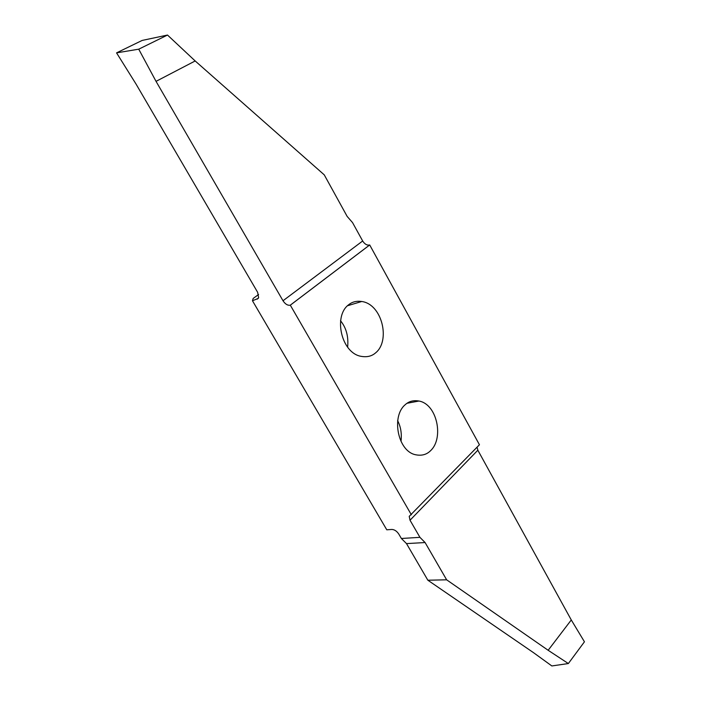 <?xml version="1.0" encoding="UTF-8"?>
<svg xmlns="http://www.w3.org/2000/svg" width="701" height="701" viewBox="0 0 701 701"><rect width="100%" height="100%" fill="white"/><g stroke="black" fill="none" stroke-linecap="round" stroke-linejoin="round"><path stroke-width="1.05" d="M404.976 404.924C408.744 401.34 413.397 400.043 418.935 401.033C437.109 404.03 444.057 438.178 430.677 450.585C426.769 454.563 421.827 455.965 415.824 454.791C397.791 451.619 391.184 416.552 404.976 404.924M397.598 420.6C400.762 426.672 401.901 433.568 401.016 441.288M258.301 298.372L252.474 300.773L253.166 298.46L258.59 294.49M340.493 320.716C346.241 327.744 348.625 336.506 347.643 347.004M348.616 304.786C352.174 301.859 356.555 300.764 361.742 301.491C382.185 304.181 390.667 340.791 375.648 352.822C371.916 356.134 367.21 357.335 361.514 356.406C341.229 353.497 333.141 315.967 348.616 304.786M411.364 514.771L290.31 305.18L369.707 244.964L479.44 444.741L409.218 516.348L410.024 520.23L419.934 537.343L401.375 538.482L398.825 534.127C396.819 531.13 394.497 529.57 391.868 529.448L386.786 529.807L252.474 300.773M419.934 537.343L425.095 542.548L446.642 579.815L548.156 650.283L568.353 663.549L584.441 641.792L571.28 619.964L477.845 450.217L477.074 447.177M369.707 244.964L369.646 244.982C367.035 245.508 364.713 244.176 362.671 240.986L352.55 222.611L347.161 216.425L324.256 174.856L195.176 60.961L167.504 35.05L142.163 40.43L116.559 52.864L138.728 49.184L156.034 81.351L283.011 300.755C285.246 304.138 287.655 305.618 290.249 305.198L290.31 305.18M257.179 299.196L258.634 297.741L257.644 292.326L136.038 84.059L116.559 52.864M156.034 81.351L195.176 60.961M138.728 49.184L167.504 35.05M446.642 579.815L427.855 580.218L406.501 543.599L401.375 538.482M568.353 663.549L551.845 665.95L533.584 652.719L427.855 580.218M571.28 619.964L548.156 650.283M425.095 542.548L406.501 543.599M410.024 520.23L477.845 450.217M362.671 240.986L283.011 300.755M290.249 305.198L369.646 244.982M407.027 403.285L418.935 401.033M347.494 305.75L361.742 301.491M409.226 516.348L410.611 514.92"/></g></svg>
